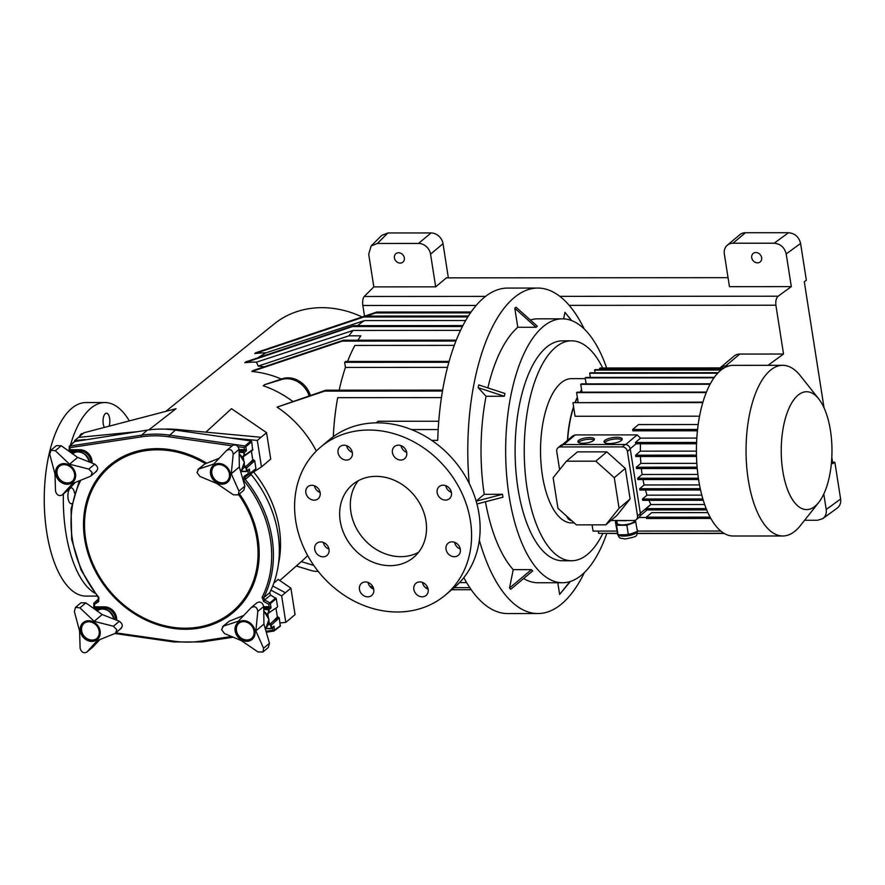 <?xml version="1.0" encoding="UTF-8"?>
<svg xmlns="http://www.w3.org/2000/svg" width="885" height="885" viewBox="0 0 885 885"><rect width="100%" height="100%" fill="white"/><g stroke="black" fill="none" stroke-linecap="round" stroke-linejoin="round"><path stroke-width="1.33" d="M786.201 253.951L800.593 243.452C798.945 236.937 794.94 233.352 788.568 232.711L774.165 243.209C780.537 243.851 784.553 247.435 786.201 253.951L791.312 286.618L778.147 296.209C776.211 298.068 775.459 301.077 775.891 305.225L783.535 354.022L768.025 365.317M364.52 316.177L362.839 305.491C362.363 301.342 362.817 298.334 364.211 296.486L373.824 286.884L368.702 254.216L371.147 245.941L377.375 243.464L418.561 243.43L431.017 232.943L387.884 232.965L381.667 235.454L371.147 245.941M725.545 366.047L739.783 354.055A11.439 9.702 -130.1 0 0 734.096 356.058L720.025 367.906A11.439 9.702 49.9 0 1 725.545 366.047L728.421 366.047M739.783 354.055L783.535 354.022M804.598 520.269L817.552 520.269L822.807 518.61C825.572 516.431 826.712 513.4 826.214 509.506L840.617 499.007C841.104 502.901 839.965 505.943 837.199 508.112L822.807 518.61M774.165 243.209L732.979 243.231A11.439 9.702 -130.1 0 0 727.293 245.233A11.439 9.702 -130.1 0 0 724.339 253.995L729.461 286.663L791.312 286.618M788.568 232.711L745.436 232.733A11.439 9.702 -130.1 0 0 739.749 234.746L727.293 245.233M728.045 277.669L446.35 277.857L435.674 286.851L430.564 254.183A11.439 9.702 -130.1 0 0 418.561 243.43M448.363 277.857L443.02 243.685A11.439 9.702 -130.1 0 0 431.017 232.943M394.422 257.922A5.498 4.668 -130.1 0 0 400.197 263.088A5.498 4.668 -130.1 0 0 402.929 262.126A5.498 4.668 -130.1 0 0 402.952 254.913A5.498 4.668 -130.1 0 0 395.838 253.718A5.498 4.668 -130.1 0 0 394.422 257.922M435.674 286.851L373.824 286.884M761.642 257.69A5.498 4.668 -130.1 0 0 758.235 253.088A5.498 4.668 -130.1 0 0 753.146 253.486A5.498 4.668 -130.1 0 0 752.206 259.272A5.498 4.668 -130.1 0 0 757.494 262.856A5.498 4.668 -130.1 0 0 760.226 261.894A5.498 4.668 -130.1 0 0 761.642 257.69M800.593 243.452L806.357 280.257L804.299 281.762L824.057 407.885M831.811 457.434L832.796 463.707L834.854 462.213L832.564 462.213M834.854 462.213L840.617 499.007M823.791 494.029L826.214 509.506M567.639 440.243A71.696 30.864 -90 0 1 573.646 407.177M575.438 402.199A71.696 30.864 -90 0 1 577.396 397.686M580.361 392.155A71.696 30.864 -90 0 1 581.655 390.152M562.44 444.613L572.816 435.885L575.206 434.933L637.145 434.9L640.563 438.13L696.816 438.086M698.177 424.534L638.494 424.579L632.653 429.502L697.557 429.457M699.537 416.182L575.073 416.26L572.949 402.686L702.922 402.122M646.437 517.482L638.837 517.493M707.923 512.614L651.736 512.658L646.382 517.161L710.146 517.128M476.163 501.187L502.492 494.306L502.945 497.204L476.938 503.996M502.492 494.306L484.228 494.328A131.953 56.817 -90 0 1 486.064 396.281L504.339 396.27L504.904 393.482L478.73 384.909L478.166 387.696L486.064 396.281M476.152 501.12L484.228 494.328M460.288 549.054A7.921 6.715 49.9 0 1 457.49 547.361A7.921 6.715 49.9 0 1 454.613 542.317M448.949 554.552A7.921 6.715 49.9 0 1 448.075 543.235A7.921 6.715 49.9 0 1 458.319 544.961A7.921 6.715 49.9 0 1 458.275 555.337A7.921 6.715 49.9 0 1 448.949 554.552M428.097 589.144A7.921 6.715 49.9 0 1 422.433 582.407M413.848 589.377A7.921 6.715 49.9 0 1 415.895 583.315A7.921 6.715 49.9 0 1 426.127 585.04A7.921 6.715 49.9 0 1 426.094 595.428A7.921 6.715 49.9 0 1 418.76 595.992A7.921 6.715 49.9 0 1 413.848 589.377M373.713 589.178A7.921 6.715 49.9 0 1 368.038 582.441M360.726 584.144A7.921 6.715 49.9 0 1 361.5 583.348A7.921 6.715 49.9 0 1 371.744 585.073A7.921 6.715 49.9 0 1 371.7 595.461A7.921 6.715 49.9 0 1 361.899 594.222A7.921 6.715 49.9 0 1 360.726 584.144M328.977 549.142A7.921 6.715 49.9 0 1 323.302 542.405M320.702 541.93A7.921 6.715 49.9 0 1 328.324 547.096A7.921 6.715 49.9 0 1 326.974 555.426A7.921 6.715 49.9 0 1 316.73 553.7A7.921 6.715 49.9 0 1 316.775 543.313A7.921 6.715 49.9 0 1 320.702 541.93M471.218 589.709L451.704 589.731M373.138 587.319L369.819 586.312M469.802 587.662L454.149 587.673M427.687 587.695L425.596 587.695M459.536 582.584L466.605 582.584M307.659 555.526A101.023 85.734 49.9 0 1 302.393 560.648L279.793 580.527M313.777 565.404L301.287 561.621M584.388 572.573A162.751 70.07 -90 0 1 537.936 613.548L507.769 613.57A162.751 70.07 -90 0 1 463.817 577.651M451.416 492.403A7.921 6.715 49.9 0 1 445.741 485.666M320.105 492.491A7.921 6.715 49.9 0 1 314.429 485.754M352.296 452.401A7.921 6.715 49.9 0 1 346.621 445.675M406.68 452.368A7.921 6.715 49.9 0 1 401.005 445.631M320.746 446.991L329.286 439.801A96.764 82.117 49.9 0 1 418.937 432.898A96.764 82.117 49.9 0 1 478.973 513.754A96.764 82.117 49.9 0 1 453.972 587.817L445.432 595.019A96.764 82.117 49.9 0 1 320.281 573.911A96.764 82.117 49.9 0 1 320.746 446.991A96.764 82.117 49.9 0 1 410.397 440.088A96.764 82.117 49.9 0 1 470.433 520.944A96.764 82.117 49.9 0 1 445.432 595.019M418.572 552.284A47.502 40.312 49.9 0 1 362.938 537.98A47.502 40.312 49.9 0 1 358.281 480.721M425.962 520.977A47.502 40.312 49.9 0 1 413.693 557.34A47.502 40.312 49.9 0 1 352.252 546.974A47.502 40.312 49.9 0 1 352.484 484.67A47.502 40.312 49.9 0 1 396.491 481.285A47.502 40.312 49.9 0 1 425.962 520.977M445.476 500.08A7.921 6.715 49.9 0 1 437.854 494.914A7.921 6.715 49.9 0 1 439.203 486.584A7.921 6.715 49.9 0 1 449.447 488.31A7.921 6.715 49.9 0 1 449.403 498.686A7.921 6.715 49.9 0 1 445.476 500.08M317.228 487.458A7.921 6.715 49.9 0 1 318.102 498.775A7.921 6.715 49.9 0 1 307.858 497.049A7.921 6.715 49.9 0 1 307.903 486.661A7.921 6.715 49.9 0 1 317.228 487.458M352.33 452.633A7.921 6.715 49.9 0 1 350.283 458.695A7.921 6.715 49.9 0 1 340.05 456.959A7.921 6.715 49.9 0 1 340.083 446.582A7.921 6.715 49.9 0 1 347.418 446.018A7.921 6.715 49.9 0 1 352.33 452.633M405.452 457.855A7.921 6.715 49.9 0 1 404.677 458.651A7.921 6.715 49.9 0 1 394.433 456.925A7.921 6.715 49.9 0 1 394.478 446.549A7.921 6.715 49.9 0 1 404.279 447.788A7.921 6.715 49.9 0 1 405.452 457.855M602.685 367.983A109.961 47.347 90 0 0 571.511 340.813L562.373 340.825A109.961 47.347 90 0 0 515.103 450.819A109.961 47.347 90 0 0 562.517 560.747L571.655 560.747A109.961 47.347 90 0 0 587.762 554.165A109.961 47.347 90 0 0 602.895 533.345M606.745 533.533A131.953 56.817 -90 0 1 562.528 582.739A131.953 56.817 -90 0 1 508.842 494.306A131.953 56.817 -90 0 1 543.025 326.731A131.953 56.817 -90 0 1 562.362 318.832A131.953 56.817 -90 0 1 606.634 367.983M531.487 569.652L509.539 587.994L510.733 589.299L532.693 570.958L531.487 569.652L513.223 569.663A131.953 56.817 -90 0 1 485.456 501.773M562.528 582.739L537.914 582.761A131.953 56.817 -90 0 1 523.632 578.524M530.336 319.983A131.953 56.817 -90 0 1 537.748 318.843L562.362 318.832M536.056 327.273L537.306 326.222L516.055 307.195L514.804 308.245L517.78 327.284L536.056 327.273L514.804 308.245M487.856 387.895A131.953 56.817 -90 0 1 517.78 327.284M509.539 587.994L513.223 569.663M571.71 320.624L564.929 312.305L563.612 318.865M569.874 581.633L559.619 594.41L570.416 581.467M559.619 594.41L557.793 582.75M537.936 613.548A162.751 70.07 -90 0 1 479.338 540.226M469.205 483.376A162.751 70.07 -90 0 1 537.726 288.056A162.751 70.07 -90 0 1 584.222 328.977M431.714 440.354L437.732 440.354A162.751 70.07 -90 0 1 507.559 288.079L537.726 288.056M376.202 422.842L378.072 421.271L438.75 421.227M333.313 436.648A134.597 57.945 90 0 1 337.694 397.675L441.416 397.608M442.467 391.026L324.751 391.104L277.082 407.122A101.023 85.734 49.9 0 1 316.321 451.062M442.611 390.13L325.813 390.208L277.082 407.122M324.751 391.104L325.813 390.208M448.828 362.275L344.641 362.341L345.438 367.43L447.467 367.363M345.438 367.43A134.597 57.945 90 0 0 339.187 390.197M449.082 361.379L345.714 361.445L344.641 362.341M347.595 361.445A134.597 57.945 90 0 1 354.885 345.427L454.237 345.36M455.875 341.046L342.307 341.123L251.86 371.49A100.392 85.203 49.9 0 1 281.408 379.045M456.229 340.15L343.369 340.227L252.867 370.616A48213.074 8102.23 -24.2 0 1 251.86 371.49M342.307 341.123L343.369 340.227M462.379 326.499L352.507 326.565L244.868 362.717A100.082 84.938 49.9 0 1 256.462 362.142L258.21 366.102L348.922 335.813A134.597 57.945 -90 0 1 353.115 330.448L460.477 330.37M348.922 335.813L360.837 335.813A134.597 57.945 90 0 0 357.916 340.216M256.462 362.142L353.115 330.448M462.844 325.591L353.58 325.669L245.798 361.865A4967.45 834.787 -24.2 0 1 244.868 362.717M352.507 326.565L353.58 325.669M357.739 325.669A134.597 57.945 -90 0 1 364.465 320.591L465.61 320.525M467.778 316.907L363.901 316.974L254.758 353.624A99.762 84.661 49.9 0 1 265.854 352.838L364.465 320.591M468.342 316.011L364.963 316.078L255.688 352.783A3625.491 609.267 -24.2 0 1 254.758 353.624M363.901 316.974L364.963 316.078M470.411 312.881L375.76 312.936L366.434 316.078M471.03 311.985L376.822 312.04L284.207 343.148M375.76 312.936L376.822 312.04M504.339 396.27L478.166 387.696M571.478 320.536L564.929 312.305M310.347 395.407A21.992 18.662 -130.1 0 0 282.304 378.747L281.242 379.643A21.992 18.662 49.9 0 1 309.13 395.816M318.202 571.367A21.992 18.662 49.9 0 1 311.122 570.504L296.298 566.013M74.495 493.1L74.495 493.1A7.921 3.407 90 0 0 71.287 487.878A7.921 3.407 90 0 0 67.879 495.799A7.921 3.407 90 0 0 71.298 503.72A7.921 3.407 90 0 0 71.906 503.587M129.343 420.906A96.764 41.661 90 0 0 104.906 402.542L85.845 402.564A96.764 41.661 90 0 0 44.25 499.35A96.764 41.661 90 0 0 85.978 596.092L97.007 596.092M104.906 402.542A96.764 41.661 90 0 0 70.358 445.343M69.384 448.883A96.764 41.661 90 0 0 68.842 450.996M63.366 494.029A96.764 41.661 90 0 0 94.684 593.061M109.054 426.205A7.921 3.407 90 0 0 109.53 417.764A7.921 3.407 90 0 0 106.432 413.184A7.921 3.407 90 0 0 103.235 423.793A7.921 3.407 90 0 0 104.386 427.422M82.792 433.727A7.921 3.407 90 0 0 82.194 433.606A7.921 3.407 90 0 0 79.584 436.438M164.676 429.159A105.569 89.584 49.9 0 1 177.619 429.524L261.053 437.29L257.314 440.431L229.149 437.821M261.053 437.29L266.562 432.643L270.71 459.105L261.462 466.904L250.831 473.763M261.462 466.904L257.314 440.431M266.562 432.643L231.494 408.682L205.873 432.157M74.805 441.261L74.694 440.553L85.214 439.535M74.694 440.553L78.433 437.411L136.633 431.747M78.433 437.411L83.942 432.754L176.004 408.715L148.802 429.922M270.954 590.184L281.662 595.915L290.911 588.127L295.059 614.588L285.811 622.387L280.091 622.94M272.746 585.992L285.401 592.773M281.662 595.915L285.811 622.387M290.911 588.127L278.144 579.398L273.808 583.182M165.727 411.403L274.217 323.921A98.213 83.345 49.9 0 1 362.142 316.974M258.21 366.102A100.215 85.037 49.9 0 1 264.173 366.821M253.619 471.959A105.569 89.584 49.9 0 1 278.432 564.199M281.242 379.643L264.206 384.831L282.304 378.747M263.177 385.716A100.713 85.469 49.9 0 1 292.658 401.347M265.854 352.838L257.745 357.85M59.417 466.218A9.901 8.396 -130.1 0 0 57.967 476.606A9.901 8.396 -130.1 0 0 67.426 482.945A9.901 8.396 -130.1 0 0 72.172 481.351M67.072 483.243A9.901 8.396 49.9 0 1 57.558 476.783A9.901 8.396 49.9 0 1 59.24 466.373A9.901 8.396 49.9 0 1 72.039 468.53A9.901 8.396 49.9 0 1 71.995 481.506A9.901 8.396 49.9 0 1 67.072 483.243M55.335 450.719L69.55 464.194L77.626 457.39L61.231 445.752L56.352 445.653L50.865 450.266L55.335 450.719L61.231 445.752M69.55 464.194L88.821 469.094L92.195 472.601L90.978 475.898L89.982 476.506L72.57 483.531L62.26 494.925L68.156 489.958L62.26 494.925C59.129 496.452 56.883 495.213 55.523 491.23L54.981 473.873L49.759 454.425L50.876 450.266M75.546 473.929A10.996 9.337 49.9 0 1 62.061 482.889A10.996 9.337 49.9 0 1 59.251 464.99A10.996 9.337 49.9 0 1 75.546 473.929M88.821 469.094L94.717 464.127C98.202 466.793 98.589 469.26 95.868 471.539M68.156 489.958L75.214 482.513M94.717 464.127L77.626 457.39M243.917 456.251L243.098 455.996L243.674 459.669M244.404 464.382L244.924 467.689L252.767 459.89L254.692 460.731L246.649 467.966L245.742 467.136L246.649 467.966L247.081 470.72L246.362 471.572L249.305 469.017L247.933 470.577M251.384 451.073L252.767 459.89M269.018 621.513L269.538 624.821L277.381 617.033L279.295 617.874L271.264 625.098L270.345 624.279L271.264 625.098L271.695 627.863L270.965 628.715L273.919 626.16L272.536 627.708M275.998 608.216L277.381 617.033M268.531 613.382L267.701 613.128L268.277 616.801M276.883 607.42L269.294 612.553L268.863 609.798L267.834 609.533L267.934 608.968L268.863 609.798L271.064 607.918L269.25 607.851L269.317 606.734L271.064 607.918L270.379 603.581L268.708 604.267L269.87 602.873L264.604 599.975L263.653 601.49L262.104 597.353A109.718 93.113 -130.1 0 0 243.806 480.478L251.229 474.592A111.278 94.441 -130.1 0 1 269.726 592.729L263.719 597.607L264.604 599.975L270.622 595.096L269.726 592.729M251.716 441.748L245.82 446.759L246.45 450.775L244.647 450.708L244.714 449.591L246.45 450.775L244.26 452.655L243.22 452.39L243.331 451.826L244.26 452.655L244.691 455.421L243.983 456.273L252.656 450.155L251.716 441.748L250.909 440.929L175.407 430.121L169.71 435.154L169.212 436.825L232.091 445.83M244.714 449.591L243.331 451.826L239.171 451.837M247.811 470.488L246.826 471.417M247.745 470.532L249.305 469.017L249.99 473.342L255.931 468.674L254.692 460.731M243.275 456.284L252.922 449.447M262.104 597.353A1.316 0.653 -153.3 0 0 263.719 597.607A111.034 94.23 49.9 0 0 245.2 479.327L245.344 476.96A1.316 0.697 -123.6 0 1 245.322 476.982A1.316 0.697 -123.6 0 1 244.05 476.329L248.231 473.552L249.99 473.342A0.885 0.741 51.9 0 1 249.703 474.061L248.231 473.552L248.077 471.074M245.3 476.982L245.311 476.982A1.316 0.697 -123.6 0 1 245.311 476.982L255.931 468.674M250.798 473.198L251.229 474.592M249.78 473.995L255.688 469.36M243.806 480.478L244.05 476.329M277.536 606.59L276.286 598.647L270.622 595.096M269.317 606.734L267.934 608.968L263.774 608.968M273.996 630.994L272.779 630.264L274.549 630.175A0.885 0.741 52.3 0 1 273.996 630.994L280.257 626.259L279.295 617.874M272.425 627.62L271.441 628.549M272.359 627.675L273.919 626.16L274.549 630.175L280.501 625.573M267.878 613.416L277.27 607.287M80.402 480.444A1.316 0.653 -153.3 0 0 80.601 480.577A109.718 93.113 -130.1 0 0 98.899 597.452L98.644 601.601A1.316 0.697 -123.6 0 1 98.412 600.085L98.556 599.975M93.821 608.393L94.651 606.844L94.286 607.962L94.861 606.856L104.563 606.844L104.341 607.973A10.543 8.95 49.9 0 1 115.526 619.699M94.441 608.028L94.651 606.844L94.441 608.028M98.655 599.864L94.053 602.984A0.885 0.752 -132.1 0 0 93.976 603.039L98.832 598.647L94.053 602.984L94.651 606.844M69.218 451.25L70.037 449.702L69.838 450.896L70.037 449.702L69.838 450.896L70.247 449.713L79.949 449.713L79.727 450.83A10.543 8.95 49.9 0 1 90.923 462.556M250.909 440.929L245.012 445.94A0.885 0.73 49.7 0 1 245.82 446.759L244.16 447.556L245.012 445.94L169.71 435.154A111.034 94.23 49.9 0 0 141.666 435.166L69.76 446.051L69.926 447.666L69.207 446.87L69.926 447.666L141.5 436.836A1.316 0.62 -98.6 0 1 141.666 435.166L147.308 430.132A111.278 94.441 49.9 0 1 175.407 430.121M74.672 441.549L147.308 430.132M84.031 623.361A9.901 8.396 -130.1 0 0 82.57 633.737A9.901 8.396 -130.1 0 0 92.04 640.076A9.901 8.396 -130.1 0 0 96.775 638.494M91.686 640.375A9.901 8.396 49.9 0 1 82.161 633.914A9.901 8.396 49.9 0 1 83.843 623.505A9.901 8.396 49.9 0 1 96.642 625.662A9.901 8.396 49.9 0 1 96.598 638.649A9.901 8.396 49.9 0 1 91.686 640.375M79.949 607.851L94.153 621.336L102.229 614.533L85.845 602.895L80.966 602.785L75.479 607.409L79.949 607.851L85.845 602.895M94.153 621.336L113.424 626.237L116.798 629.744L115.581 633.04L114.585 633.649L97.184 640.674L86.874 652.068L92.77 647.101L86.874 652.068C83.743 653.584 81.497 652.356 80.126 648.362L79.584 631.016L74.362 611.568L75.479 607.409M100.149 631.071A10.996 9.337 49.9 0 1 86.664 640.032A10.996 9.337 49.9 0 1 83.865 622.122A10.996 9.337 49.9 0 1 100.149 631.071M113.424 626.237L119.32 621.27C122.816 623.925 123.203 626.403 120.482 628.682M92.77 647.101L99.817 639.656M119.32 621.27L102.229 614.533M238.861 623.261A9.901 8.396 -130.1 0 0 238.983 636.083A9.901 8.396 -130.1 0 0 251.605 638.395M243.596 621.668A9.901 8.396 49.9 0 1 253.121 628.129A9.901 8.396 49.9 0 1 251.428 638.55A9.901 8.396 49.9 0 1 238.629 636.381A9.901 8.396 49.9 0 1 238.673 623.405A9.901 8.396 49.9 0 1 243.596 621.668M257.989 651.957L241.295 640.574L224.513 633.572L221.604 629.678L223.352 626.16L238.264 621.237L251.063 607.741L256.96 602.785C260.168 601.192 262.414 602.431 263.708 606.479L263.929 624.091L255.853 630.894L263.575 648.24L262.933 652.002L257.989 651.957M251.063 607.741C254.814 605.705 257.07 606.933 257.812 611.447L255.853 630.894M235.133 630.983A10.996 9.337 49.9 0 1 248.619 622.022A10.996 9.337 49.9 0 1 251.417 639.921A10.996 9.337 49.9 0 1 235.133 630.983M222.544 626.613L229.248 621.204L243.751 615.429M263.575 648.24L269.471 643.284L263.929 624.091M269.471 643.284L268.409 647.389L262.933 652.002M214.247 466.118A9.901 8.396 -130.1 0 0 214.38 478.951A9.901 8.396 -130.1 0 0 227.002 481.252M218.993 464.536A9.901 8.396 49.9 0 1 228.507 470.997A9.901 8.396 49.9 0 1 226.825 481.407A9.901 8.396 49.9 0 1 214.026 479.25A9.901 8.396 49.9 0 1 214.07 466.262A9.901 8.396 49.9 0 1 218.993 464.536M233.386 494.815L216.681 483.442L199.91 476.44L197.001 472.535L198.749 469.028L213.661 464.105L226.46 450.609L232.357 445.642C235.565 444.049 237.811 445.288 239.094 449.337L239.326 466.959L231.25 473.763L238.961 491.109L238.319 494.87L233.386 494.815M226.46 450.609C230.211 448.562 232.456 449.801 233.197 454.304L231.25 473.763M210.519 473.84A10.996 9.337 49.9 0 1 224.005 464.879A10.996 9.337 49.9 0 1 226.814 482.79A10.996 9.337 49.9 0 1 210.519 473.84M197.93 469.47L204.645 464.061L219.137 458.286M238.961 491.109L244.857 486.142L239.326 466.959M244.857 486.142L243.806 490.246L238.319 494.87M604.532 442.611A9.237 2.843 171.1 0 1 605.041 442.08A9.237 2.843 171.1 0 1 613.725 439.159A9.237 2.843 171.1 0 1 621.978 439.889M604.787 440.431A9.237 2.843 171.1 0 1 614.821 437.367A9.237 2.843 171.1 0 1 622.255 438.993A9.237 2.843 171.1 0 1 613.559 443.23A9.237 2.843 171.1 0 1 604.001 441.847A9.237 2.843 171.1 0 1 604.787 440.431M578.447 442.489A8.352 2.566 171.1 0 1 578.845 442.102A8.352 2.566 171.1 0 1 586.556 439.469A8.352 2.566 171.1 0 1 594.067 440.044M578.58 440.442A8.352 2.566 171.1 0 1 587.662 437.677A8.352 2.566 171.1 0 1 594.388 439.148A8.352 2.566 171.1 0 1 586.523 442.976A8.352 2.566 171.1 0 1 577.872 441.737A8.352 2.566 171.1 0 1 578.58 440.442M571.511 340.813A109.961 47.347 90 0 0 524.23 450.808A109.961 47.347 90 0 0 571.655 560.747M585.295 378.636L571.533 378.647A72.139 31.052 90 0 0 560.957 382.962A72.139 31.052 90 0 0 541 463.275A72.139 31.052 90 0 0 571.621 522.913L574.232 522.913M567.44 440.409A72.139 31.052 -90 0 1 573.568 406.68M575.184 402.199A72.139 31.052 -90 0 1 577.33 397.243M580.04 392.155A72.139 31.052 -90 0 1 581.589 389.732M818.736 502.426L800.361 525.635A85.336 36.739 -90 0 1 795.35 530.867A85.336 36.739 -90 0 1 782.838 535.978A85.336 36.739 -90 0 1 746.608 465.422A85.336 36.739 -90 0 1 770.216 370.417A85.336 36.739 -90 0 1 782.727 365.317A85.336 36.739 -90 0 1 800.261 375.638L818.669 398.814A58.941 25.377 -90 0 1 831.977 450.609A58.941 25.377 -90 0 1 818.736 502.426A58.941 25.377 -90 0 1 815.284 506.043A58.941 25.377 -90 0 1 781.3 446.239A58.941 25.377 -90 0 1 818.669 398.814M782.838 535.978L733.211 536.011A85.336 36.739 -90 0 1 696.982 465.455A85.336 36.739 -90 0 1 720.589 370.45A85.336 36.739 -90 0 1 733.101 365.35L782.727 365.317M697.424 430.785L632.864 430.818L632.653 429.502M696.583 442.434L635.397 442.478A4.403 3.728 49.9 0 1 635.872 443.794L696.539 443.761M635.397 442.478L640.563 438.13M696.506 456.461L635.795 456.505L635.596 455.178L696.473 455.133M696.418 451.129L640.353 451.162L635.596 455.178M697.236 468.497L636.514 468.541L636.304 467.214L697.126 467.169M696.838 463.353L640.851 463.386L636.304 467.214M697.889 474.448L642.112 474.493L637.665 478.232L637.875 479.559L698.597 479.515M637.665 478.232L698.398 478.199M710.865 518.444L646.592 518.488L646.382 517.161M704.681 504.527L650.862 504.561L646.028 508.643L706.208 508.598M646.028 508.643A4.403 3.728 49.9 0 1 645.973 509.959L706.75 509.926M701.816 495.124L647.024 495.158L642.455 499.007L702.889 498.974M703.298 500.291L642.665 500.335L642.455 499.007M699.526 484.925L644.125 484.969L639.667 488.719L700.278 488.675M700.577 490.002L639.877 490.036L639.667 488.719M576.4 524.86L557.937 508.333L553.136 477.734L566.433 461.185L595.804 461.162L614.278 477.69L619.069 508.289L605.783 524.838L576.4 524.86M614.278 477.69L625.308 468.397L606.844 451.87L577.462 451.881L566.433 461.185M619.069 508.289L630.109 498.996L616.812 515.546L605.783 524.838M595.804 461.162L606.844 451.87M625.308 468.397L630.109 498.996M559.608 469.681L556.753 451.483A4.834 4.104 49.9 0 1 558.004 447.777A4.834 4.104 49.9 0 1 560.404 446.936L622.343 446.892A4.834 4.104 49.9 0 1 627.421 451.438L637.521 515.944A4.834 4.104 49.9 0 1 636.271 519.65A4.834 4.104 49.9 0 1 633.87 520.502L610.915 520.513M571.555 520.524A4.834 4.104 49.9 0 1 566.931 516.386M558.004 447.777L560.847 445.387A4.834 4.104 49.9 0 1 563.258 444.535L625.186 444.491A4.834 4.104 49.9 0 1 630.264 449.038L640.375 513.554A4.834 4.104 49.9 0 1 639.125 517.249L636.271 519.65M599.798 369.631L600.185 367.983L724.173 367.906M723.388 368.392L599.61 368.47M594.853 372.773L594.997 369.631L721.729 369.543M721.109 370.03L594.432 370.107M590.339 377.419L589.687 373.26L590.262 372.784L718.2 372.696M717.746 373.171L589.687 373.26M702.778 402.598L572.949 402.686M578.104 402.199L576.611 392.641L577.175 392.166L706.418 392.077M706.23 392.553L576.611 392.641M581.976 392.155L580.748 384.356L581.323 383.88L710.312 383.791M710.047 384.278L580.748 384.356M586.113 383.869L585.173 377.906L585.748 377.419L714.339 377.342M713.996 377.818L585.173 377.906M616.834 531.077L593.05 531.1L592.076 524.849M720.821 531.011L637.554 531.066L637.366 529.838A10.111 3.109 -8.9 0 0 637.034 529.219M617.431 533.334L598.647 533.345L598.293 531.1M723.963 533.268L637.399 533.323M617.464 533.522L604.079 533.345M724.284 533.456L637.333 533.511M648.971 500.335A71.696 30.864 90 0 0 650.807 504.428L650.862 504.561M640.497 443.794A71.696 30.864 90 0 0 640.353 451.162M645.431 490.036A71.696 30.864 90 0 0 647.024 495.158M642.975 479.559A71.696 30.864 90 0 0 644.125 484.969M641.337 468.53A71.696 30.864 90 0 0 642.112 474.493M640.463 456.494A71.696 30.864 90 0 0 640.851 463.386M626.126 520.502L626.735 520.502M615.761 520.513L626.16 520.723M637.233 530.524A10.111 3.109 -8.9 0 0 637.366 529.838M616.889 521.353L615.396 521.907L617.365 532.814A10.111 3.109 -8.9 0 0 617.376 532.958A10.111 3.109 -8.9 0 0 617.575 533.423L618.04 534.783L621.602 534.783A10.111 3.109 -8.9 0 0 623.272 534.85A10.111 3.109 -8.9 0 0 625.109 534.783L630.917 533.832A10.111 3.109 -8.9 0 0 635.142 532.283L637.388 531.454L635.408 520.192M616.79 520.723L617.188 523.245A8.795 2.699 -8.9 0 0 622.321 524.882A8.795 2.699 -8.9 0 0 634.567 520.524L634.556 520.446M615.396 521.907L616.546 525.27L626.868 525.27L635.895 521.94M621.602 534.783L625.109 534.783M617.365 532.814L617.575 533.423M616.546 525.27L618.04 534.783M626.868 525.27L628.361 534.783M630.917 533.832L635.142 532.283M775.891 305.225L569.199 305.358M476.108 305.425L362.839 305.491M732.979 243.231L745.436 232.733M430.564 254.183L443.02 243.685M387.884 232.965L377.375 243.464M778.147 296.209L559.84 296.353M485.456 296.398L364.211 296.486M411.514 429.579L438.186 429.568M177.619 429.524L176.701 430.298M72.625 453.662A10.996 9.337 49.9 0 1 82.559 453.076A10.996 9.337 49.9 0 1 89.319 461.904M238.629 494.604A94.883 80.513 49.9 0 1 256.927 538.965A94.883 80.513 49.9 0 1 185.253 628.217A94.883 80.513 49.9 0 1 85.646 539.076A94.883 80.513 49.9 0 1 157.32 449.823A94.883 80.513 49.9 0 1 205.464 463.729M206.747 463.209A96.067 81.52 -130.1 0 0 117.561 459.614A96.067 81.52 -130.1 0 0 84.65 539.02A96.067 81.52 -130.1 0 0 207.378 626.204A96.067 81.52 -130.1 0 0 239.47 493.896M269.637 624.268L278.388 617.044M239.182 452.39L243.22 452.39M244.26 450.719L239.138 450.731M245.034 467.125L253.785 459.912M246.085 468.11L246.517 470.875M240.775 471.55L246.295 471.55M246.185 471.285L240.698 471.285M245.344 476.96L249.647 474.094M263.653 601.49L268.708 604.267L269.095 606.745L263.708 606.745M276.286 598.647L270.379 603.581A0.885 0.741 50.1 0 0 269.87 602.873L275.777 597.928M268.874 607.862L263.741 607.862M266.142 631.259L272.779 630.264L272.68 628.206M265.389 628.693L270.91 628.693M270.688 625.253L271.12 628.007M270.788 628.427L265.301 628.427M263.796 609.533L267.834 609.533M268.288 609.942L268.719 612.708M93.666 608.283L93.976 603.039A0.885 0.752 -132.1 0 0 93.766 603.703M94.64 607.973L104.341 607.973L103.147 609.035M104.076 609.134A10.487 8.905 49.9 0 1 114.132 619.124M101.532 609.079L94.806 609.079M95.602 609.643L99.275 609.643M231.228 636.547L201.205 641.094A109.718 93.113 -130.1 0 1 173.493 641.105L174.035 641.89M201.205 641.094A1.316 0.62 81.4 0 0 201.935 641.946A1.316 0.62 81.4 0 0 202.09 641.879L232.821 637.222M173.493 641.105L115.813 632.852M116.654 620.164A11.416 9.691 -130.1 0 0 104.563 606.844M94.474 604.378L98.644 601.601M92.04 463.021A11.416 9.691 -130.1 0 0 79.949 449.713M78.533 451.892L79.727 450.83L70.026 450.841M69.926 447.666L70.037 449.702M238.054 446.682L244.16 447.556L244.481 449.602L239.105 449.602M169.212 436.825A109.718 93.113 -130.1 0 0 141.5 436.836M75.214 441.051L69.76 446.051A0.885 0.752 -132.6 0 0 69.406 446.217L69.406 446.217A0.885 0.752 -132.6 0 0 69.207 446.87M76.918 451.936L70.203 451.947M79.473 451.992A10.487 8.905 49.9 0 1 89.518 461.981M70.988 452.5L74.661 452.5M243.795 455.974L243.098 455.996M243.685 452.81L244.116 455.565M244.924 467.689L245.621 467.7M268.398 613.117L267.701 613.128M269.538 624.821L270.235 624.832M273.83 631.06L266.407 632.189L273.631 631.049M97.228 610.805A10.996 9.337 49.9 0 1 107.162 610.219A10.996 9.337 49.9 0 1 113.933 619.046M223.352 626.16L229.248 621.204M257.812 611.447L263.708 606.479M263.841 611.236A10.996 9.337 49.9 0 1 265.987 627.719L265.268 628.328M198.749 469.028L204.645 464.061M233.197 454.304L239.094 449.337M239.238 454.105A10.996 9.337 49.9 0 1 241.373 470.588L240.665 471.185M637.521 515.944L640.375 513.554M627.421 451.438L630.264 449.038M622.343 446.892L625.186 444.491M560.404 446.936L563.258 444.535M563.811 444.535L575.206 434.933M625.706 444.524L637.145 434.9M640.32 513.256L650.807 504.428M630.208 448.75L636.094 443.794M623.471 536.089A10.111 3.109 -8.9 0 0 637.554 531.077C635.85 536.443 639.49 536.089 625.253 538.987C619.19 537.781 619.832 539.053 617.575 534.208A10.111 3.109 -8.9 0 0 623.471 536.089M90.978 475.898L96.708 471.074M72.382 453.861C76.198 451.018 84.529 449.038 89.473 462.114M240.786 471.572L246.86 471.395M265.389 628.715L271.463 628.527M114.862 633.516L173.836 641.968L201.935 641.946L232.899 637.255M79.285 480.887L71.065 508.941L71.674 539.573L81.077 570.084L98.412 597.84L98.512 600.019M74.86 441.206L69.406 446.217L69.063 451.14M115.581 633.04L121.311 628.217M96.985 611.004C100.813 608.161 109.132 606.181 114.076 619.257M263.841 611.07L268.94 619.411L265.987 627.719M239.227 453.928L244.337 462.269L241.373 470.588M640.143 515.811L647.09 509.959M617.575 534.208L617.376 532.958"/></g></svg>
